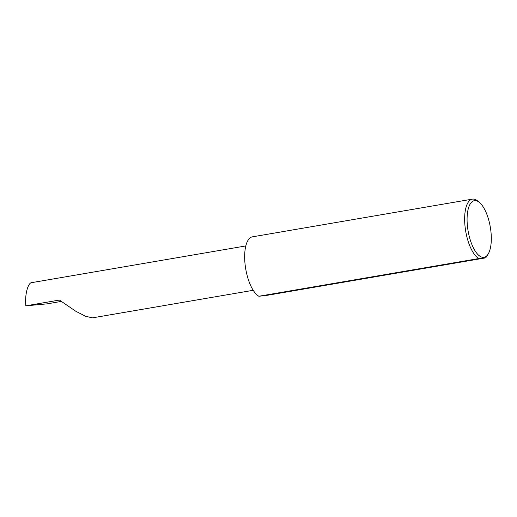 <?xml version="1.0" encoding="UTF-8"?>
<svg xmlns="http://www.w3.org/2000/svg" width="517" height="517" viewBox="0 0 517 517"><rect width="100%" height="100%" fill="white"/><g stroke="black" fill="none" stroke-linecap="round" stroke-linejoin="round"><path stroke-width="0.78" d="M253.22 290.296L92.394 317.865L85.57 316.262L75.812 311.273L59.416 300.067L25.85 305.825C24.616 294.722 28.086 281.939 32.164 282.573M467.956 230.084A28.726 11.271 80.3 0 0 488.326 253.763A28.726 11.271 80.3 0 0 490.433 227.855A28.726 11.271 80.3 0 0 479.543 202.548A28.726 11.271 80.3 0 0 467.956 230.084M488.326 253.763L487.247 255.631A30.561 11.988 -99.7 0 1 485.521 257.88L478.826 258.545A30.561 11.988 -99.7 0 1 465.578 230.44A30.561 11.988 -99.7 0 1 472.37 199.135A30.561 11.988 -99.7 0 1 477.902 201.145L479.543 202.548M478.826 258.545L258.843 296.254A30.561 11.988 -99.7 0 1 245.594 268.149A30.561 11.988 -99.7 0 1 252.393 236.844L472.37 199.135M61.168 301.417L47.383 303.828L25.85 305.825M485.521 257.88L265.538 295.595L258.843 296.254M31.938 282.599L245.808 245.937"/></g></svg>
